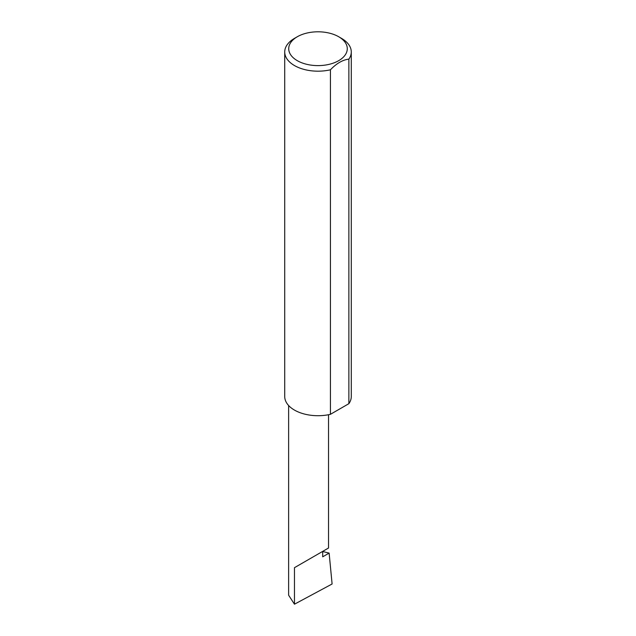 <?xml version="1.0" encoding="UTF-8"?>
<svg xmlns="http://www.w3.org/2000/svg" width="636" height="636" viewBox="0 0 636 636"><rect width="100%" height="100%" fill="white"/><g stroke="black" fill="none" stroke-linecap="round" stroke-linejoin="round"><path stroke-width="0.95" d="M322.69 551.515L329.13 553.097L322.69 556.818L322.69 551.388L328.534 548.009L328.534 414.728M322.69 551.388C327.381 548.677 332.938 545.465 322.69 551.388L294.468 567.678L322.69 551.388M297.29 60.659A29.288 16.91 0 0 0 338.71 60.659A29.288 16.91 0 0 0 338.71 36.753L341.532 38.383A33.279 19.215 180 0 1 351.279 51.969A33.279 19.215 180 0 1 348.87 59.14C342.732 59.832 336.579 63.377 330.426 69.793A33.279 19.215 180 0 1 294.468 65.556A33.279 19.215 180 0 1 284.721 51.969A33.279 19.215 180 0 1 294.468 38.383L297.29 36.753A29.288 16.91 0 0 0 297.29 60.659M330.426 69.793L330.426 414.322A33.279 19.215 180 0 1 294.468 410.085A33.279 19.215 180 0 1 284.721 396.498L284.721 51.969M329.13 553.097L332.103 583.991L294.468 604.2L288.625 595.209L288.625 405.53M294.468 604.2L294.468 567.678M348.87 59.14L348.87 403.677A33.279 19.215 180 0 0 351.279 396.498L351.279 51.969M330.426 414.322L348.87 403.677M341.532 38.383L338.71 36.753A29.288 16.91 0 0 0 297.29 36.753"/></g></svg>
